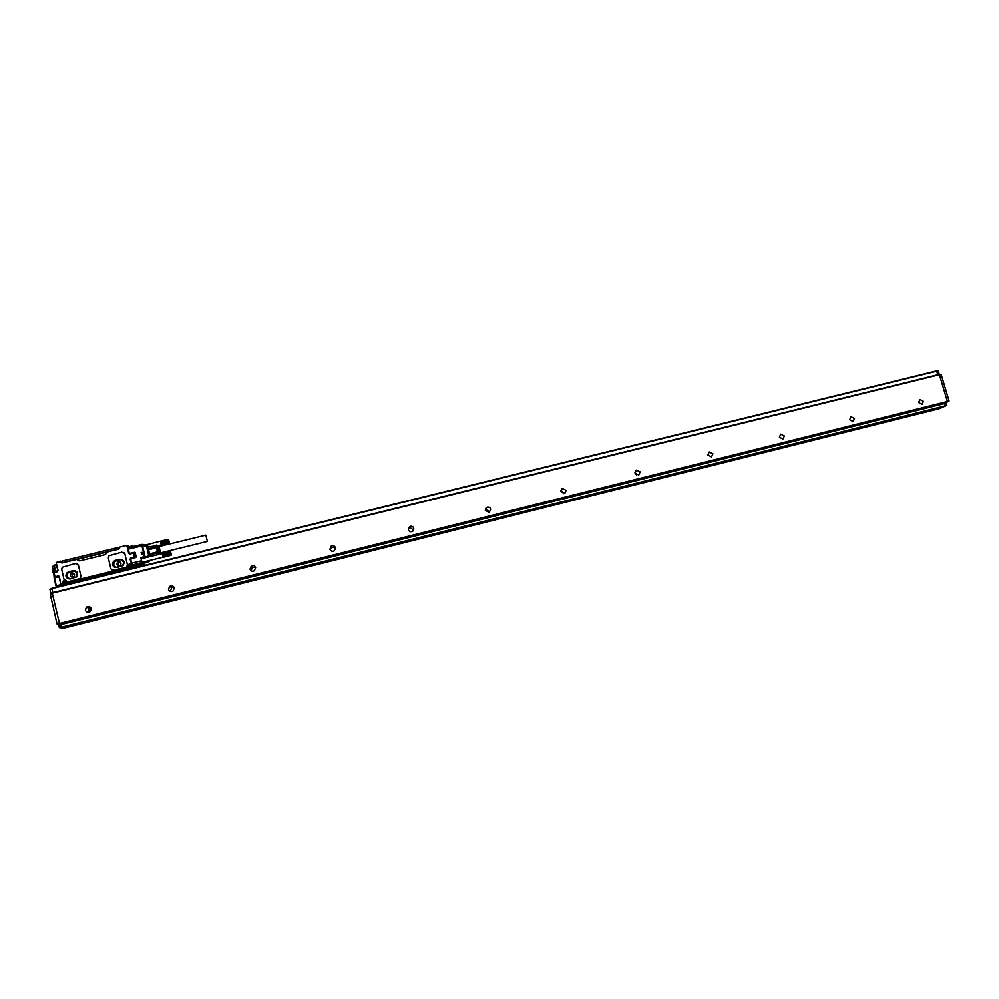 <?xml version="1.0" encoding="UTF-8"?>
<svg xmlns="http://www.w3.org/2000/svg" width="999" height="999" viewBox="0 0 999 999"><rect width="100%" height="100%" fill="white"/><g stroke="black" fill="none" stroke-linecap="round" stroke-linejoin="round"><path stroke-width="1.5" d="M129.233 553.571L127.31 545.342L129.246 547.165M130.919 558.528L130.032 559.065L131.631 563.811L130.032 559.065M57.555 570.004L57.755 569.33M64.223 585.177L63.586 581.118L66.596 581.768M144.206 565.534L143.556 564.123L132.392 566.62M61.501 584.328L61.726 585.002M63.674 584.49L57.393 586.675L61.851 585.576M61.801 585.339L60.752 584.04M61.264 561.625L56.206 562.549L60.377 561.163L61.101 562.712L62.7 562.912M58.629 576.161L59.353 576.348L60.714 583.94L63.049 583.366L62.388 582.642L64.498 579.795M77.06 563.673L78.459 565.334L80.969 576.211L80.345 578.458L67.383 581.93M128.734 553.496L129.695 553.733L128.734 553.496L126.836 545.404L119.006 547.302L119.231 548.801L118.169 549.15L62.475 562.674M61.988 562.749L77.11 559.415L79.645 560.914L105.419 554.645L107.018 552.147L118.531 549.013M123.801 552.497L124.925 554.008L127.447 564.822L126.711 567.182L112.213 570.491M132.118 565.484L129.358 564.897L128.571 567.807L66.833 582.954L66.558 581.755M65.584 580.631L66.334 581.106M144.156 565.546L143.556 564.123M77.11 559.415L78.259 560.789M107.03 552.172L77.148 559.44M127.26 545.329L119.006 547.302M78.983 579.22L67.895 581.967L63.961 579.208L61.713 569.393L62.238 567.27L75.375 563.536L78.434 565.322L80.944 576.211L80.307 578.446L79.021 579.233M64.748 579.832L65.497 579.969M125.512 567.807L113.948 570.666L110.889 568.868L108.367 558.029L109.003 555.769L121.866 552.21L124.9 553.995L127.435 564.81L126.686 567.17L125.537 567.819M131.968 564.672L132.742 566.683L143.032 564.16L142.695 562.737L132.442 565.621L143.182 563.024L145.13 565.047M60.714 583.928L59.016 576.473L54.483 577.597L53.122 571.915L57.73 570.791L56.856 565.409M118.207 549.3L62.675 562.824M119.306 548.626L119.018 547.39L118.069 547.514L61.888 561.151L61.538 562.862M129.458 553.733L128.259 549.25L141.97 545.916L144.505 556.693L140.659 557.629L142.12 562.337M141.771 544.492L128.084 547.802L128.259 549.25M129.745 554.095L133.479 553.221L134.503 557.23L133.479 553.221L134.316 557.579L130.532 559.015L134.116 557.692L130.669 558.066M130.532 559.015L132.13 564.947L141.995 562.524L141.234 558.766M68.919 571.728L66.771 572.989C65.085 576.76 66.334 578.746 70.529 578.921L76.736 576.71C78.521 572.914 77.298 570.904 73.052 570.691L66.821 573.014C65.272 575.474 65.759 577.41 68.269 578.821M68.881 571.715L73.052 570.691M115.497 560.352L113.586 561.388C111.651 565.184 112.825 567.22 117.133 567.507L123.064 565.509C125.112 561.7 123.951 559.64 119.593 559.328L113.624 561.401C111.938 563.686 112.238 565.621 114.51 567.232M115.459 560.327L119.593 559.328M53.297 572.34L57.492 571.328L52.785 572.04L52.947 570.854L55.482 570.616L54.371 565.759L56.831 565.309M141.533 554.295L141.109 552.609L142.108 552.347L142.532 554.045L141.533 554.295L141.633 552.947L142.645 552.697M147.864 562.125L141.995 562.524M75.487 570.866L73.102 570.704M122.402 559.69L119.63 559.34M54.346 567.282L54.483 565.097L56.643 564.472L54.483 565.097M54.52 568.044L55.482 570.616L52.622 571.366L52.772 572.027M144.655 557.117L149.563 555.656L148.739 555.806L146.378 544.842L147.79 546.053L142.495 545.791L145.03 556.568L140.659 557.629M141.321 558.741L140.809 558.066M142.495 545.791L141.783 544.48L142.495 545.791M74.813 570.841L67.532 572.489L66.458 576.348L69.268 578.921L76.136 577.16L77.298 573.701L74.813 570.841M121.391 559.54L114.123 561.176L113.087 564.947L115.809 567.432L122.677 565.696L123.814 562.325L121.391 559.54M130.082 565.983L130.394 565.109L131.381 565.958L130.807 566.858L129.558 566.396L130.407 565.147M64.735 581.206L65.734 582.055L64.81 583.054L63.811 582.192L64.598 581.83M64.436 582.08L63.811 582.192M134.715 552.472L133.104 552.922M141.034 558.204L150.362 556.53M148.389 550.099L147.702 546.028L146.316 544.817L141.783 544.48L128.084 547.802M68.044 572.452L67.095 576.223L69.406 578.896M68.169 572.914L75 571.041M120.991 559.428L114.71 561.488L113.586 564.847L115.822 567.432M130.644 565.759L131.306 565.684M65.022 581.88L65.672 581.78M64.873 583.029L64.598 582.405M53.259 569.992L52.385 566.545M149.213 553.596L149.738 554.495M149.563 555.656L149.663 554.358M141.059 558.803L162.35 553.596L163.499 557.317L171.216 555.207L163.449 557.28L162.512 553.346L170.08 551.51L162.35 553.596M141.933 562.387L163.237 557.167M72.452 577.16L72.303 574.325L74.026 573.563M118.569 565.746L118.606 562.899L120.542 562.312M73.014 577.097C70.679 576.985 69.992 575.886 70.941 573.788L72.09 573.101C74.438 573.214 75.125 574.325 74.138 576.423L73.014 577.097M119.443 565.721C117.058 565.559 116.408 564.423 117.495 562.325L118.519 561.75C120.929 561.913 121.566 563.049 120.454 565.159L119.443 565.721M52.984 569.929L52.185 566.733M150.499 556.493L149.55 553.858L157.492 551.923L156.518 547.802L148.576 549.737L149.55 553.858M148.576 549.737L148.414 547.04L156.731 545.591L156.356 546.84L148.414 548.776M160.876 543.831L161.551 545.092L160.827 543.656L168.781 541.908L161.051 543.756M160.777 543.468L168.694 541.545L160.951 543.356M160.689 543.106L168.594 541.171L160.839 542.944M160.602 542.732L168.506 540.809L160.752 542.532M160.527 542.382L168.444 540.459L160.677 542.157M146.391 544.83L160.589 541.171M149.862 554.932L157.805 552.984L158.829 554.457M157.805 552.984L157.492 551.923M156.356 546.84L156.518 547.802M157.068 545.766L156.331 545.117M161.563 545.092L169.231 543.019L161.488 545.004M159.765 553.946L157.805 546.053M168.069 539.385L160.577 541.208M168.069 539.435L160.564 541.258M168.319 539.61L160.564 541.333M168.182 540.334L168.069 539.51M168.069 539.61L160.564 541.433M168.082 539.722L160.577 541.545M168.094 539.847L160.602 541.67M168.119 539.997L160.614 541.82M168.144 540.159L160.639 541.982M160.564 542.557L168.469 540.634L160.714 542.345M168.506 540.809L160.802 542.732M160.639 542.919L168.307 540.909M160.739 543.281L168.644 541.358L160.889 543.144M160.827 543.656L168.744 541.72L161.001 543.556M169.331 542.744L168.569 539.697L169.018 543.231L168.881 542.232L161.164 544.13M168.719 542.469L161.214 544.305M168.769 542.632L161.264 544.455M168.819 542.782L161.326 544.605M168.868 542.907L161.363 544.73M168.906 543.019L161.413 544.842M168.956 543.106L161.451 544.93M169.018 543.231L161.526 545.054L169.156 543.006M157.692 546.078L158.704 551.698L160.027 553.783M158.142 546.116L159.977 553.896M169.231 542.032L168.744 540.384L169.231 542.032M159.028 546.59L160.589 552.909M158.903 546.653L160.464 552.909M205.869 535.202L207.405 541.458L205.869 535.202M171.229 555.144L163.449 557.28M162.8 556.043L170.592 554.32M171.116 555.107L170.866 554.42L163.087 556.356M170.704 554.67L163.137 556.518M170.754 554.832L163.187 556.68M170.804 554.969L163.237 556.83M170.854 555.107L163.287 556.955M170.891 555.207L163.337 557.067M170.929 555.307L163.374 557.155M170.966 555.369L163.411 557.23M170.767 554.095L170.042 551.773L162.487 553.621M171.378 554.832L170.554 551.86L171.378 554.832M170.055 551.51L162.475 553.533M170.542 554.12L162.974 555.981M170.379 551.698L162.487 553.396M170.554 551.86L162.487 553.446M170.055 551.898L162.5 553.746M170.067 552.022L162.512 553.871M170.092 552.172L162.537 554.02M170.117 552.335L162.562 554.195M170.155 552.509L162.6 554.37M170.417 552.647L162.45 554.595M170.192 552.697L162.625 554.557M170.454 552.822L162.487 554.77M170.23 552.897L162.675 554.745M170.492 552.996L162.525 554.944M170.28 553.096L162.712 554.944M170.529 553.184L162.562 555.132M170.33 553.309L162.762 555.157M170.579 553.359L162.6 555.319M170.379 553.508L162.812 555.369M170.617 553.546L162.65 555.506M170.429 553.721L162.862 555.569M170.667 553.733L162.7 555.694M170.479 553.921L162.924 555.781M170.717 553.921L162.75 555.869M171.204 554.208L170.729 552.547L171.204 554.208M56.893 567.132L56.656 566.071M57.492 568.181L57.03 566.158M57.592 568.631L56.955 567.42M939.272 408.703L63.911 627.822M64.448 627.971L940.334 408.191M62.2 628.084L59.378 627.597L58.516 624.5L57.018 623.838L50.262 594.13L52.223 593.256L50.25 593.743M945.466 405.919L946.827 404.932L945.803 403.034M255.594 567.532L252.26 567.444L251.236 566.046C253.309 565.122 254.77 565.671 255.644 567.719L254.37 570.804C252.31 571.703 250.849 571.141 250 569.118L251.311 566.033M61.451 627.459L945.404 406.031L940.671 408.104L63.774 627.859L61.451 627.459L60.764 624.625L59.665 624M52.023 589.035L49.987 589.522L50.887 593.581M49.987 589.522L51.936 588.673L49.975 589.148M59.278 623.963L947.489 401.898L59.603 624.025L52.173 592.794L939.297 374.4L52.173 592.794M51.923 588.586L936.687 371.203L51.911 588.211L52.835 592.632M945.404 406.031L944.767 403.496L946.677 402.222M939.272 374.4L938.336 371.228L936.712 371.278L938.061 370.954M939.684 375.075L940.958 374.413M941.208 374.7L949.013 400.899L947.489 401.273M946.665 402.335L949.013 400.899M936.45 370.929L51.898 588.211M936.687 371.203L937.761 374.775L52.835 592.607M947.489 401.898L939.322 374.4M88.324 607.867L88.911 607.192M60.764 624.625L944.767 403.496M59.853 624.45L946.615 402.684M918.593 402.535L919.929 399.525L923.376 401.336L922.027 404.345L918.593 402.535M849.6 419.717L850.973 416.683L854.47 418.506L853.096 421.541L849.6 419.717M779.382 437.212L780.756 434.153L784.34 435.976L782.941 439.048L779.382 437.212M707.879 455.032L709.265 451.948L712.924 453.771L711.513 456.868L707.879 455.032M635.052 473.176L636.463 470.079L640.197 471.89L638.773 475L635.052 473.176M560.901 491.658L562.3 488.536L566.133 490.347L564.71 493.469L560.901 491.658M485.352 510.477L486.738 507.355C488.611 506.718 489.922 507.317 490.684 509.153L489.273 512.287L485.352 510.477M408.379 529.657L409.752 526.535C411.675 525.824 413.024 526.411 413.811 528.309L412.425 531.443C410.502 532.13 409.153 531.543 408.379 529.657M329.945 549.2L331.256 546.091C333.254 545.292 334.665 545.866 335.477 547.827L334.128 550.948C332.143 551.723 330.744 551.148 329.945 549.2M168.506 589.422L169.618 586.438C171.766 585.327 173.314 585.851 174.263 587.986L173.114 590.996C170.966 592.082 169.43 591.558 168.506 589.422M85.415 610.127L86.314 607.317C88.561 605.931 90.21 606.381 91.284 608.666L90.335 611.513C88.099 612.862 86.451 612.399 85.415 610.127M87.75 607.717L88.349 607.042M636.5 474.937L634.964 472.627M563.286 493.718L563.224 492.619L560.826 490.584M488.711 512.487L488.686 511.213L485.314 509.24M412.824 531.181L412.762 530.144C411.988 528.271 410.651 527.697 408.753 528.396L408.304 528.696M335.414 549.388C334.59 547.489 333.204 546.928 331.256 547.727L329.982 549.35M252.26 567.444L251.124 570.754M173.789 586.975L171.703 587.574L170.604 590.521L171.116 591.583M90.697 607.504L89.51 608.191L88.624 610.963L89.236 612.15M62.238 585.664L61.226 584.24L63.511 583.891M61.888 584.465L63.549 584.053M62.388 582.642L62.974 583.953M63.224 582.642L63.412 583.441M143.756 564.235L142.695 562.724L143.394 564.16M143.144 564.223L132.23 566.396L132.08 565.759M56.206 562.549L58.067 570.729L57.418 571.728L54.058 572.552L54.97 576.56L53.721 572.664M58.329 575.749L55.145 576.997L59.353 576.348M67.42 582.817L128.446 567.744L129.121 564.722L128.297 567.307L67.095 582.33L66.921 581.555L66.746 582.442M128.109 566.52C128.097 564.497 129.108 563.623 131.156 563.873L131.681 563.836M129.233 553.458L132.992 552.922L134.415 557.192L130.906 558.541M66.571 581.643L63.299 580.956L62.862 582.554L63.299 580.956L63.137 582.642L63.536 581.043L65.547 580.444M143.644 564.522L63.574 584.178M143.794 564.947L63.749 584.602M143.956 565.047L63.973 584.69M143.806 563.936L144.006 564.785M143.769 564.248L144.268 565.521M132.855 566.745L132.23 566.396M55.007 576.71L58.604 576.211L55.145 576.997M53.734 572.714L54.158 577.347L58.716 576.198M57.418 571.728L58.067 570.729M59.016 576.485L54.495 577.971L59.103 576.848M60.902 584.665L56.281 585.801L54.47 577.597M61.838 585.526L56.943 586.463L61.813 585.389M61.076 585.102L55.944 585.926L54.158 578.096M57.28 586.488L55.944 585.926M128.883 566.533L129.121 564.722L131.244 564.398L129.296 564.81L128.571 567.807M57.393 571.366L54.046 572.177L57.642 571.216M129.608 565.172L129.633 565.147C131.356 564.672 131.905 565.259 131.306 566.895L131.306 566.895C131.918 565.259 131.369 564.672 129.633 565.147L129.608 565.172C128.996 566.808 129.558 567.395 131.281 566.92L131.106 564.984M63.849 581.368L63.973 581.243C65.634 580.731 66.234 581.293 65.747 582.917C66.246 581.281 65.647 580.731 63.973 581.243L63.849 581.368C63.374 582.991 63.961 583.541 65.634 583.029L65.297 580.993M129.196 546.665L132.892 545.941M62.25 562.699L61.888 561.151M118.419 549.038L118.069 547.514M132.992 552.922L129.695 553.733M128.821 567.732L128.759 566.533L129.071 567.332M131.231 564.56L130.894 558.541M53.134 570.092L53.197 570.791M129.508 547.464L132.904 545.941L129.395 546.79M131.518 563.224L141.408 560.814M129.52 553.746L134.628 552.31L129.308 553.608M134.628 552.31L136.301 556.855L130.532 558.853M133.454 546.503L132.904 545.941L133.017 546.603M147.715 562.225L150.637 560.252L147.253 562.437L143.681 563.311L147.715 562.225L146.116 561.413L142.283 562.362M56.718 564.822L54.67 565.322M135.327 552.722L133.379 553.034M130.657 558.666L135.852 557.554M129.72 565.247C129.158 566.683 129.633 567.195 131.144 566.783C131.706 565.359 131.231 564.847 129.72 565.247M64.061 581.356C63.474 582.792 63.948 583.304 65.484 582.892C66.071 581.455 65.597 580.943 64.061 581.356M141.821 554.333L141.496 553.096M53.471 570.029L53.484 570.729M54.071 566.046L52.273 566.495M54.033 565.896L56.031 564.984L54.358 565.397M135.19 552.784L136.301 556.855M134.328 557.667L136.076 556.992L134.803 552.697M52.947 570.854L54.995 570.129M148.751 556.268L145.042 557.03M147.939 560.914L146.116 561.413M66.458 576.348L67.183 576.623M67.095 576.223L66.371 575.948M67.77 572.352L68.494 572.627M149.912 555.032L150.387 556.518M148.701 546.977L147.79 546.053L148.414 548.701M148.776 550.561L149.35 553.034M63.973 627.896L940.259 408.279M61.326 627.11L59.378 627.597M945.416 405.694L946.765 405.357M61.226 626.673L59.203 627.185M946.827 404.932L945.304 405.307M938.336 371.228L936.812 371.603M945.441 405.781L61.351 627.21M59.74 624.188L58.516 624.5M59.166 623.763L57.193 624.263M60.252 624.525L58.691 624.924M59.053 623.326L57.018 623.838M52.298 593.618L50.262 594.13M52.16 592.819L50.812 593.156M947.551 401.461L59.103 623.538M52.198 593.181L939.572 374.675M947.576 401.673L948.963 401.323M129.183 553.434L127.285 545.329M144.081 564.785L144.256 565.521M119.281 548.726L118.968 547.377M130.644 558.666L135.839 557.405M142.695 562.724L132.392 565.259M146.378 544.842L142.42 544.455M67.532 572.489L68.257 572.777M54.895 569.692L53.197 570.104M149.45 553.434L148.664 550.124M147.003 548.439L148.289 548.126M157.343 545.916L161.314 544.954M70.941 573.788L72.303 574.325M117.495 562.325L118.606 562.899M148.476 549.163L147.24 549.462M150.025 555.494L148.926 555.769M157.567 546.041L156.731 545.591M158.704 546.266L157.954 546.066M158.853 546.628L205.831 535.177M160.427 552.947L207.392 541.458M940.671 408.104L63.774 627.859M635.789 470.529L636.463 470.079M561.376 489.285L562.3 488.536M485.477 508.716L486.738 507.355M408.753 528.396L409.752 526.535M331.256 547.727L331.256 546.091M171.703 587.574L169.618 586.438M89.51 608.191L86.314 607.317"/></g></svg>
